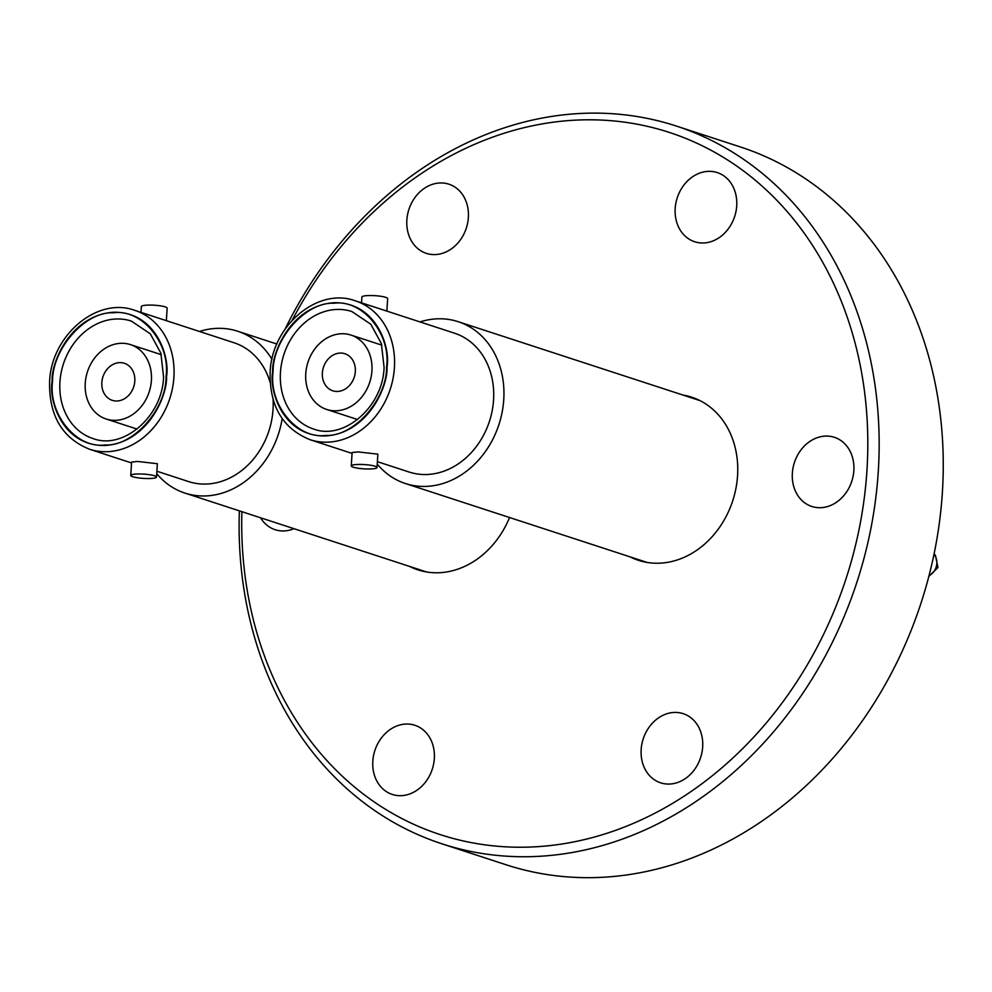 <?xml version="1.0" encoding="UTF-8"?>
<svg xmlns="http://www.w3.org/2000/svg" width="992" height="992" viewBox="0 0 992 992"><rect width="100%" height="100%" fill="white"/><g stroke="black" fill="none" stroke-linecap="round" stroke-linejoin="round"><path stroke-width="1.49" d="M273.085 371.789C272.701 339.066 305.97 301.63 333.994 303.254C362.378 299.187 391.108 333.932 386.595 366.879C386.979 399.59 353.71 437.026 325.686 435.401C297.302 439.468 268.572 404.724 273.085 371.789M52.564 381.325C52.192 348.601 85.448 311.178 113.485 312.802C141.856 308.735 170.587 343.48 166.073 376.414C166.458 409.138 133.188 446.574 105.164 444.949C76.793 449.004 48.062 414.272 52.564 381.325M702.671 746.914A36.382 30.194 108.1 0 1 660.622 782.824A36.382 30.194 108.1 0 1 641.154 749.58A36.382 30.194 108.1 0 1 683.203 713.657A36.382 30.194 108.1 0 1 702.671 746.914M434.335 758.52A36.382 30.194 108.1 0 1 392.286 794.443A36.382 30.194 108.1 0 1 372.818 761.186A36.382 30.194 108.1 0 1 414.867 725.276A36.382 30.194 108.1 0 1 434.335 758.52M293.979 528.686A36.382 30.194 108.1 0 1 275.144 529.703A36.382 30.194 108.1 0 1 260.524 517.762M468.373 217.446A36.382 30.194 108.1 0 1 426.324 253.357A36.382 30.194 108.1 0 1 406.856 220.1A36.382 30.194 108.1 0 1 448.905 184.19A36.382 30.194 108.1 0 1 468.373 217.446M736.709 205.828A36.382 30.194 108.1 0 1 694.66 241.75A36.382 30.194 108.1 0 1 675.192 208.494A36.382 30.194 108.1 0 1 717.241 172.571A36.382 30.194 108.1 0 1 736.709 205.828M853.852 470.568A36.382 30.194 108.1 0 1 811.816 506.478A36.382 30.194 108.1 0 1 792.348 473.221A36.382 30.194 108.1 0 1 834.384 437.311A36.382 30.194 108.1 0 1 853.852 470.568M285.076 329.133A377.543 313.274 108.1 0 1 676.284 126.034L740.379 146.952A377.543 313.274 108.1 0 1 942.4 492.044A377.543 313.274 108.1 0 1 506.081 864.764L441.986 843.832A377.543 313.274 108.1 0 1 239.37 510.855M676.284 126.034A377.543 313.274 108.1 0 1 878.304 471.126A377.543 313.274 108.1 0 1 441.986 843.832M292.206 320.218A369.297 306.441 108.1 0 1 654.571 128.104A369.297 306.441 108.1 0 1 866.971 469.997A369.297 306.441 108.1 0 1 538.21 846.635A369.297 306.441 108.1 0 1 241.887 511.686M682.893 395.027A85.808 71.201 108.1 0 1 691.647 397.172A85.808 71.201 108.1 0 1 737.564 475.602A85.808 71.201 108.1 0 1 638.402 560.306A85.808 71.201 108.1 0 1 630.069 556.859M351.267 465.905L352.11 452.538L358.087 451.906L377.865 454.162L377.022 467.517A12.908 2.145 3.6 0 1 370.996 468.943A12.908 2.145 3.6 0 1 357.852 468.199A12.908 2.145 3.6 0 1 351.267 465.905A12.908 2.145 3.6 0 1 357.306 464.479A12.908 2.145 3.6 0 1 370.438 465.223A12.908 2.145 3.6 0 1 377.022 467.517M352.061 453.406L310.012 439.692A73.036 60.599 108.1 0 0 394.419 367.586A73.036 60.599 108.1 0 0 355.347 300.824L454.472 333.176A73.036 60.599 108.1 0 1 493.557 399.937A73.036 60.599 108.1 0 1 409.15 472.043L377.394 461.677M386.868 311.116L387.649 298.617A12.908 2.145 -176.4 0 0 381.064 296.323A12.908 2.145 -176.4 0 0 367.933 295.579A12.908 2.145 -176.4 0 0 361.894 297.005L361.522 302.845M336.424 410.775A39.122 32.463 108.1 0 1 326.703 409.46A39.122 32.463 108.1 0 1 306.503 367.896A39.122 32.463 108.1 0 1 341.26 333.758A39.122 32.463 108.1 0 1 350.982 335.073A39.122 32.463 108.1 0 1 371.182 376.638A39.122 32.463 108.1 0 1 336.424 410.775M355.322 371.554A19.493 16.182 -71.9 0 0 344.894 353.735A19.493 16.182 -71.9 0 0 322.363 372.98A19.493 16.182 -71.9 0 0 332.791 390.798A19.493 16.182 -71.9 0 0 355.322 371.554M419.988 321.929A85.114 70.63 108.1 0 1 458.217 321.693A85.114 70.63 108.1 0 1 503.762 399.503A85.114 70.63 108.1 0 1 405.393 483.526A85.114 70.63 108.1 0 1 377.245 464.107M509.553 517.526A85.808 71.201 108.1 0 1 417.88 569.854A85.808 71.201 108.1 0 1 409.547 566.407M130.746 475.441L131.589 462.074L137.578 461.454L157.356 463.698L156.513 477.065A12.908 2.145 3.6 0 1 150.474 478.491A12.908 2.145 3.6 0 1 137.342 477.735A12.908 2.145 3.6 0 1 130.746 475.441A12.908 2.145 3.6 0 1 136.784 474.015A12.908 2.145 3.6 0 1 149.928 474.771A12.908 2.145 3.6 0 1 156.513 477.065M273.06 399.503A73.036 60.599 108.1 0 1 273.036 409.485A73.036 60.599 108.1 0 1 188.629 481.591L156.872 471.225M166.346 320.664L167.14 308.165A12.908 2.145 -176.4 0 0 160.555 305.871A12.908 2.145 -176.4 0 0 147.411 305.127A12.908 2.145 -176.4 0 0 141.372 306.54L141.013 312.381M115.903 420.323A39.122 32.463 108.1 0 1 106.181 419.008A39.122 32.463 108.1 0 1 85.982 377.444A39.122 32.463 108.1 0 1 120.751 343.306A39.122 32.463 108.1 0 1 130.46 344.621A39.122 32.463 108.1 0 1 150.66 386.186A39.122 32.463 108.1 0 1 115.903 420.323M134.8 381.102A19.493 16.182 -71.9 0 0 124.372 363.283A19.493 16.182 -71.9 0 0 101.841 382.528A19.493 16.182 -71.9 0 0 112.282 400.346A19.493 16.182 -71.9 0 0 134.8 381.102M282.174 418.636A85.114 70.63 108.1 0 1 184.884 493.074A85.114 70.63 108.1 0 1 156.724 473.643M199.466 331.464A85.114 70.63 108.1 0 1 237.708 331.241A85.114 70.63 108.1 0 1 271.969 359.327M131.539 462.954L89.503 449.227A73.036 60.599 108.1 0 0 173.91 377.121A73.036 60.599 108.1 0 0 134.825 310.372L233.951 342.724A73.036 60.599 108.1 0 1 270.084 382.255M929.058 575.596A12.908 10.714 -71.9 0 0 934.055 554.416A12.908 10.714 -71.9 0 0 934.005 554.354M272.626 371.802C271.548 352.42 291.623 305.462 334.031 302.721C376.328 301.791 390.588 347.262 387.054 366.854C388.132 386.235 368.057 433.206 325.649 435.947C283.352 436.864 269.092 391.394 272.626 371.802M280.451 372.521A61.777 51.262 108.1 0 1 351.85 311.525L370.81 324.248L381.387 343.616L384.09 367.462C382.9 407.352 343.356 440.646 313.509 428.99A61.777 51.262 108.1 0 1 280.451 372.521M52.105 381.35C51.026 361.968 71.102 314.997 113.51 312.257C155.806 311.339 170.066 356.81 166.544 376.39C167.611 395.783 147.535 442.742 105.127 445.482C62.831 446.412 48.583 400.929 52.105 381.35M59.929 382.056A61.777 51.262 108.1 0 1 131.328 321.073L150.288 333.796L160.865 353.164L163.568 377.01C162.378 416.9 122.847 450.194 92.988 438.526A61.777 51.262 108.1 0 1 59.929 382.056M928.859 576.377L937.961 567.511L935.444 555.309L934.08 553.958M355.347 300.824C317.465 286.775 271.498 326.256 270.122 372.397C269.514 406.174 282.807 428.606 310.012 439.692M134.825 310.372C96.943 296.31 50.976 335.804 49.6 381.945C48.992 415.722 62.285 438.154 89.503 449.227M357.554 419.529L326.703 409.46M405.393 483.526L647.156 562.439M137.032 429.077L106.181 419.008M184.884 493.074L426.634 571.987M237.708 331.241L276.88 344.026M161.324 354.69L130.46 344.621M458.217 321.693L699.98 400.607M381.833 345.142L350.982 335.073"/></g></svg>
